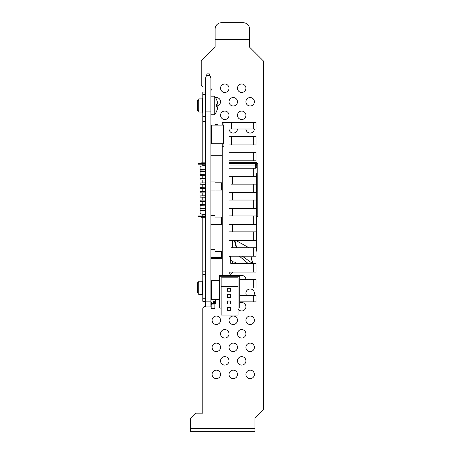 <?xml version="1.0" encoding="UTF-8"?>
<svg xmlns="http://www.w3.org/2000/svg" width="454" height="454" viewBox="0 0 454 454"><rect width="100%" height="100%" fill="white"/><g stroke="black" fill="none" stroke-linecap="round" stroke-linejoin="round"><path stroke-width="0.68" d="M253.707 128.998L256.079 128.998L256.079 122.569L253.707 122.569L253.707 128.998L229.015 128.998A4.228 4.228 0 0 0 233.243 133.056A4.228 4.228 0 0 0 237.465 128.998M253.707 152.34L253.707 160.795L256.079 160.795L256.079 152.34L229.015 152.34L229.015 122.569L253.707 122.569M229.015 122.569L223.941 122.569L223.941 146.25L222.244 146.25L222.244 143.714M222.244 125.105L222.244 122.569L223.941 122.569M222.244 146.25L222.244 275.64M253.707 160.795L229.015 160.795L229.015 168.241L231.381 168.241M253.707 168.241L253.707 176.697L256.079 176.697L256.079 168.241L229.015 168.241L229.015 160.795L231.381 160.795M253.707 176.697L229.015 176.697L229.015 184.137L229.015 176.697L231.381 176.697M253.707 184.137L253.707 192.598L256.079 192.598L256.079 184.137L231.381 184.137M253.707 192.598L229.015 192.598L229.015 195.061M253.707 200.038L253.707 208.494L256.079 208.494L256.079 200.038L229.015 200.038L229.015 192.598L231.381 192.598M253.707 208.494L229.015 208.494L229.015 215.939L229.015 208.494L231.381 208.494M253.707 215.939L253.707 224.395L256.079 224.395L256.079 215.939L231.381 215.939M253.707 224.395L229.015 224.395L229.015 226.892M253.707 231.841L253.707 240.297L256.079 240.297L256.079 231.841L229.015 231.841L229.015 224.395L231.381 224.395M253.707 240.297L229.015 240.297L229.015 247.736L229.015 240.297L231.381 240.297M253.707 247.736L253.707 256.198L256.079 256.198L256.079 247.736L231.381 247.736M253.707 256.198L229.015 256.198L229.015 263.638L229.015 256.198L231.381 256.198M253.707 263.638L253.707 272.099L256.079 272.099L256.079 263.638L231.381 263.638M253.707 272.099L229.015 272.099L229.015 275.64L229.015 272.099L231.381 272.099M229.015 229.372L229.015 231.841L229.015 229.372M229.015 197.541L229.015 200.038L231.381 200.038M229.015 136.438L256.079 136.438L256.079 144.894L229.015 144.894L229.015 152.34L231.381 152.34M239.735 301.865L256.079 301.865L256.079 295.441L239.735 295.441M210.911 301.865L210.911 306.944L205.503 306.944L205.503 111.911L210.911 111.911L210.911 301.865L205.503 301.865M209.93 75.546L206.485 75.546L207.103 73.854L209.311 73.854L210.911 78.253L210.911 111.911M206.485 75.546L205.503 78.253L205.503 111.911M205.503 301.291L202.796 301.291L202.796 271.861L205.503 271.861M210.911 116.984L205.503 116.984M205.503 92.054L202.796 92.054L202.796 118.948L205.503 118.948M202.796 162.827L202.796 118.948M202.796 164.178L202.796 165.704M205.503 176.056L202.802 175.749L202.796 178.592M202.796 180.045L202.796 182.888M202.796 184.341L202.796 187.184M202.796 188.637L202.796 191.48M202.796 192.933L202.796 195.776M202.796 197.229L202.796 200.072M202.796 201.525L202.796 204.368L205.503 203.982M202.796 214.413L202.796 215.939M202.796 217.29L202.796 271.861M205.503 274.398L202.796 274.398M210.911 90.783A2.537 2.537 0 0 0 210.911 88.252M249.581 39.6L249.581 29.101A6.43 6.401 0 0 0 243.151 22.7L221.535 22.7A6.43 6.401 0 0 0 215.111 29.101L215.111 39.6L249.581 39.6L249.581 47.159L263.519 61.097L263.519 409.377L254.927 417.969L254.927 431.3L190.481 431.3L190.481 418.713L196.032 413.168L202.796 413.168L202.796 308.902A2.537 2.537 0 0 1 205.333 306.365L205.503 306.365M210.911 305.094A2.537 2.537 0 0 0 211.241 303.556M215.111 39.6L215.111 47.159L201.207 61.063L201.207 84.444A2.537 2.537 0 0 0 203.744 86.981L205.503 86.981M221.399 217.46L222.244 217.46M229.015 162.657L256.079 162.657A1.691 1.691 0 0 1 257.77 164.348L257.77 215.769A1.691 1.691 0 0 1 256.754 217.318M224.787 365.095A4.228 4.228 0 0 1 220.553 360.868A4.228 4.228 0 0 1 224.787 356.64A4.228 4.228 0 0 1 229.015 360.868A4.228 4.228 0 0 1 224.787 365.095M241.698 365.095A4.228 4.228 0 0 1 237.47 360.868A4.228 4.228 0 0 1 241.698 356.64A4.228 4.228 0 0 1 245.926 360.868A4.228 4.228 0 0 1 241.698 365.095M216.325 378.625A4.228 4.228 0 0 1 212.097 374.397A4.228 4.228 0 0 1 216.325 370.169A4.228 4.228 0 0 1 220.553 374.397A4.228 4.228 0 0 1 216.325 378.625M233.243 378.625A4.228 4.228 0 0 1 229.015 374.397A4.228 4.228 0 0 1 233.243 370.169A4.228 4.228 0 0 1 237.47 374.397A4.228 4.228 0 0 1 233.243 378.625M250.154 378.625A4.228 4.228 0 0 1 245.926 374.397A4.228 4.228 0 0 1 250.154 370.169A4.228 4.228 0 0 1 254.388 374.397A4.228 4.228 0 0 1 250.154 378.625M224.787 338.031A4.228 4.228 0 0 1 220.553 333.804A4.228 4.228 0 0 1 224.787 329.576A4.228 4.228 0 0 1 229.015 333.804A4.228 4.228 0 0 1 224.787 338.031M241.698 338.031A4.228 4.228 0 0 1 237.47 333.804A4.228 4.228 0 0 1 241.698 329.576A4.228 4.228 0 0 1 245.926 333.804A4.228 4.228 0 0 1 241.698 338.031M216.325 351.561A4.228 4.228 0 0 1 212.097 347.333A4.228 4.228 0 0 1 216.325 343.105A4.228 4.228 0 0 1 220.553 347.333A4.228 4.228 0 0 1 216.325 351.561M233.243 351.561A4.228 4.228 0 0 1 229.015 347.333A4.228 4.228 0 0 1 233.243 343.105A4.228 4.228 0 0 1 237.47 347.333A4.228 4.228 0 0 1 233.243 351.561M250.154 351.561A4.228 4.228 0 0 1 245.926 347.333A4.228 4.228 0 0 1 250.154 343.105A4.228 4.228 0 0 1 254.388 347.333A4.228 4.228 0 0 1 250.154 351.561M221.126 308.862A4.228 4.228 0 0 1 220.752 308.005M239.735 302.994A4.228 4.228 0 0 1 245.926 306.739A4.228 4.228 0 0 1 238.044 308.862M216.325 324.496A4.228 4.228 0 0 1 212.097 320.269A4.228 4.228 0 0 1 216.325 316.041A4.228 4.228 0 0 1 220.553 320.269A4.228 4.228 0 0 1 216.325 324.496M233.243 324.496A4.228 4.228 0 0 1 229.015 320.269A4.228 4.228 0 0 1 233.243 316.041A4.228 4.228 0 0 1 237.47 320.269A4.228 4.228 0 0 1 233.243 324.496M250.154 324.496A4.228 4.228 0 0 1 245.926 320.269A4.228 4.228 0 0 1 250.154 316.041A4.228 4.228 0 0 1 254.388 320.269A4.228 4.228 0 0 1 250.154 324.496M239.735 275.93A4.228 4.228 0 0 1 245.926 279.539M246.567 295.441A4.228 4.228 0 0 1 250.154 288.977A4.228 4.228 0 0 1 253.746 295.441M224.787 119.521A4.228 4.228 0 0 1 220.553 115.293A4.228 4.228 0 0 1 224.787 111.065A4.228 4.228 0 0 1 229.015 115.293A4.228 4.228 0 0 1 224.787 119.521M241.698 119.521A4.228 4.228 0 0 1 237.47 115.293A4.228 4.228 0 0 1 241.698 111.065A4.228 4.228 0 0 1 245.926 115.293A4.228 4.228 0 0 1 241.698 119.521M214.316 125.105A4.228 4.228 0 0 1 218.334 125.105M254.382 128.998A4.228 4.228 0 0 1 250.154 133.056A4.228 4.228 0 0 1 245.932 128.998M224.787 92.457A4.228 4.228 0 0 1 220.553 88.229A4.228 4.228 0 0 1 224.787 84.001A4.228 4.228 0 0 1 229.015 88.229A4.228 4.228 0 0 1 224.787 92.457M241.698 92.457A4.228 4.228 0 0 1 237.47 88.229A4.228 4.228 0 0 1 241.698 84.001A4.228 4.228 0 0 1 245.926 88.229A4.228 4.228 0 0 1 241.698 92.457M215.44 97.627A4.228 4.228 0 0 1 220.553 101.679A4.228 4.228 0 0 1 216.496 105.986M233.243 105.992A4.228 4.228 0 0 1 229.015 101.764A4.228 4.228 0 0 1 233.243 97.536A4.228 4.228 0 0 1 237.47 101.764A4.228 4.228 0 0 1 233.243 105.992M250.154 105.992A4.228 4.228 0 0 1 245.926 101.764A4.228 4.228 0 0 1 250.154 97.536A4.228 4.228 0 0 1 254.388 101.764A4.228 4.228 0 0 1 250.154 105.992M232.63 261.958A4.228 4.228 0 0 1 236.648 263.638M246.749 263.638A4.228 4.228 0 0 1 247.089 263.229M252.662 262.735A4.228 4.228 0 0 1 253.565 263.638M202.796 98.212A0.675 0.675 0 0 1 202.121 98.887L198.733 98.887L198.733 112.081L202.121 112.081A0.675 0.675 0 0 1 202.796 112.757M198.733 110.56L197.382 110.56L197.382 100.408L198.733 100.408M202.796 295.1A0.675 0.675 0 0 0 202.121 294.425L198.733 294.425L198.733 281.23L202.121 281.23L202.121 294.425M202.796 280.555A0.675 0.675 0 0 1 202.121 281.23M198.733 292.904L197.382 292.904L197.382 282.751L198.733 282.751M238.044 308.005L239.735 308.005L239.735 275.64L219.435 275.64L219.435 308.005L221.126 308.005M239.735 276.219L219.435 276.219M221.126 277.808L238.044 277.808L238.044 315.099L221.126 315.099L221.126 277.808M221.126 286.485L238.044 286.485M227.494 310.326L230.643 310.326L230.643 307.369L227.494 307.369L227.494 310.326L227.494 307.369M227.494 303.97L230.643 303.97L230.643 301.013L227.494 301.013L227.494 303.97L227.494 301.013M227.494 297.614L230.643 297.614L230.643 294.652L227.494 294.652L227.494 297.614L227.494 294.652M227.494 291.252L230.643 291.252L230.643 288.296L227.494 288.296L227.494 291.252L227.494 288.296M230.643 310.326L230.643 307.369M230.643 303.97L230.643 301.013M230.643 297.614L230.643 294.652M230.643 291.252L230.643 288.296M205.503 164.178L198.058 164.178L198.058 163.502L205.503 163.502M200.606 163.502A1.351 1.351 61.2 0 1 201.78 162.827L205.503 162.827L201.78 162.827A1.351 1.351 0 0 0 200.606 163.502A1.351 1.351 61.2 0 1 201.78 162.827L201.78 163.502M205.503 176.141L203.193 175.749M205.503 175.749L200.089 175.647L200.089 171.816L204.487 171.453M205.503 171.669L204.487 171.669M200.089 171.816L200.089 166.329L203.449 165.642M204.487 165.392L205.503 165.392M205.503 169.785L200.089 169.637M205.503 208.454L200.089 208.301L200.089 205.724L205.503 205.827M203.193 204.368L205.503 204.062M205.503 210.333L204.487 210.123M205.503 214.725L200.089 213.652L200.089 210.486L204.487 210.333M200.089 210.486L200.089 210.02L205.503 210.123M200.089 210.02L200.089 208.301M205.503 217.29L201.78 217.29L205.503 217.29M205.503 216.615L198.058 216.615L198.058 215.939L205.503 215.939M200.606 216.615A1.351 1.351 118.8 0 0 201.78 217.29A1.351 1.351 118.8 0 1 200.606 216.615A1.351 1.351 0 0 0 201.78 217.29L201.78 216.615M205.503 171.453L200.089 171.351M200.089 170.097L205.503 170M205.503 201.525L200.089 201.428L200.089 200.174L205.503 200.072M205.503 208.664L200.089 208.766M205.503 192.933L200.089 192.837L200.089 191.582L205.503 191.48M205.503 184.341L200.089 184.239L200.089 182.99L205.503 182.888M205.503 197.229L200.089 197.132L200.089 195.878L205.503 195.776M200.089 205.724L200.089 204.47L205.503 204.368M205.503 180.045L200.089 179.943L200.089 178.689L205.503 178.592M205.503 188.637L200.089 188.535L200.089 187.286L205.503 187.184M200.089 174.393L205.503 174.296M205.503 214.804L200.384 213.857M205.503 165.313L200.384 166.26M222.244 251.629L221.399 251.629M222.244 255.012L221.399 255.012M217.171 257.617L217.171 258.632M212.268 257.617L212.097 258.701M221.399 257.214L222.244 257.214M221.399 256.198L222.244 256.198M255.999 164.178L255.738 164.178A0.505 0.505 0 0 1 256.243 164.689L256.175 167.849M229.015 163.502L256.243 163.616M256.754 173.349L256.754 187.825M256.754 212.591L256.924 215.429A1.186 1.186 0 0 1 256.754 216.042M256.754 212.256L256.754 207.103M256.754 192.292L256.754 206.769M256.754 191.957L256.754 188.16M255.738 164.178L255.738 163.502A1.186 1.186 0 0 1 256.924 164.689L256.924 167.526L256.243 167.526M229.015 163.673L255.426 163.673L255.426 167.055A0.846 0.846 0 0 0 255.568 167.526L256.924 167.526L256.527 167.901M256.924 173.349L256.079 173.053M255.426 165.194L256.079 165.194L255.426 164.541M256.079 167.821L256.079 165.194M256.675 165.16L256.243 165.103M234.695 163.673L235.654 163.9M256.175 173.025L256.243 173.314M210.911 257.617L221.399 257.617L221.399 251.391M221.399 182.786L221.399 190.027M221.399 217.086L221.399 224.327M210.911 181.095L214.975 181.095M210.911 155.722L214.975 155.722L214.975 182.786L222.244 182.786M214.975 155.722L222.244 155.722M210.911 215.395L214.975 215.395M210.911 190.027L214.975 190.027L214.975 217.086L222.244 217.086M214.975 190.027L222.244 190.027M210.911 249.7L214.975 249.7M210.911 224.327L214.975 224.327L214.975 251.391L222.244 251.391M214.975 224.327L222.244 224.327M210.911 258.701L214.975 258.701M222.244 258.632L214.975 258.632L214.975 280.725M210.911 302.035L211.592 302.035L211.592 303.391L213.454 303.391L213.454 301.615L215.65 301.615L214.299 301.7L214.299 303.556L210.911 303.556M214.299 303.556L215.65 303.556L215.65 301.7M211.592 303.391L210.911 303.391M211.592 302.035L211.927 302.035L211.927 299.328M214.975 301.7L214.975 299.328M215.65 301.615L215.65 299.328M213.618 303.556L213.618 301.7L214.299 301.7M214.89 303.556L214.89 308.635L211.167 308.635L211.167 304.742L211.842 304.066L213.533 304.066L213.533 303.556M210.911 114.788L214.248 114.788L214.248 96.18L210.911 96.18M217.614 108.126L217.54 108.517M217.506 108.659L217.494 108.699A13.467 13.467 0 0 1 216.439 111.553L216.439 111.553M217.494 108.699L217.494 106.838L217.682 107.235L217.494 106.838L217.682 107.235L217.494 106.838L216.439 106.838A13.251 12.797 -90 0 0 216.507 105.487A13.251 12.797 -90 0 0 216.439 104.131L217.494 104.131L217.494 102.269L217.682 103.421M216.439 99.415L216.439 99.415A13.467 13.467 0 0 1 217.494 102.269M217.682 103.733L217.494 104.131L216.439 104.131L217.494 104.131L217.682 103.733L217.494 104.131M229.015 231.841L231.381 231.841M239.735 279.539L256.079 279.539L256.079 287.995L239.735 287.995M232.397 176.697L232.397 184.137M232.397 192.598L232.397 200.038M232.397 208.494L232.397 215.939M232.397 224.395L232.397 231.841M232.397 240.297L232.397 247.736M256.079 251.124L256.754 251.124L256.754 173.314L256.079 173.314M248.917 247.736L235.609 240.297M234.321 240.297L236.341 247.736M248.304 263.638L239.389 256.198M242.362 256.198L252.719 263.638M219.435 299.328L211.592 299.328L211.592 280.725L210.911 281.401M210.911 122.064L205.503 122.064M205.503 94.591L202.796 94.591M205.503 116.411L202.796 116.411M202.796 121.485L205.503 121.485M205.503 276.934L202.796 276.934M205.503 298.755L202.796 298.755M254.927 428.593L190.481 428.593M215.111 39.839L249.581 39.839M202.121 98.887L202.121 112.081M199.749 164.178L199.749 163.502M199.749 216.615L199.749 215.939M256.924 167.055L256.243 167.055M255.568 167.526L255.568 168.241M232.397 215.094L229.015 215.094M229.015 165.023L255.426 165.023M223.941 125.781L223.26 125.105L223.26 143.714L211.592 143.714L211.592 125.105L210.911 125.781M253.707 295.441L253.707 301.865M231.381 122.569L231.381 128.998M231.381 136.438L231.381 144.894M253.707 136.438L253.707 144.894M253.707 279.539L253.707 287.995M236.716 247.736L234.803 240.297M252.594 263.536L250.886 256.198M219.435 280.725L211.592 280.725M211.592 143.714L210.911 143.038M223.26 143.714L223.941 143.038M223.26 125.105L211.592 125.105M211.592 299.328L210.911 298.653M214.248 114.788A13.529 13.529 0 0 0 216.507 111.576M216.507 99.398A13.529 13.529 0 0 0 214.248 96.18M230.819 263.638L230.343 256.198M230.348 275.64L230.36 275.186M233.135 263.638L232.34 261.436L230.36 258.786M231.137 263.638L230.677 262.594M232.584 272.099L229.996 275.64M229.015 256.998L229.548 256.198M229.015 273.683L229.945 272.462M229.015 273.331L230.371 272.099M252.906 263.638L250.926 256.198"/></g></svg>
